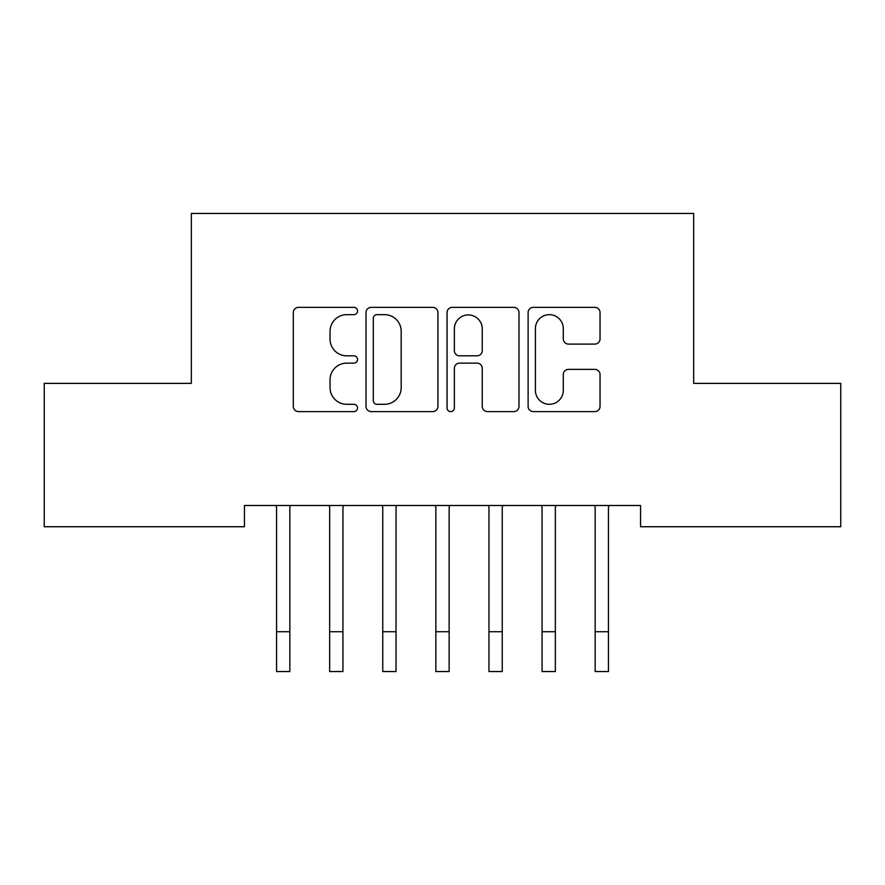 <?xml version="1.0" encoding="UTF-8"?>
<svg xmlns="http://www.w3.org/2000/svg" width="885" height="885" viewBox="0 0 885 885"><rect width="100%" height="100%" fill="white"/><g stroke="black" fill="none" stroke-linecap="round" stroke-linejoin="round"><path stroke-width="1.33" d="M357.54 311A3.651 3.651 0 0 0 353.889 307.36L298.51 307.36A5.21 5.21 0 0 0 293.3 312.571L293.3 406.392A5.21 5.21 0 0 0 298.51 411.602L353.889 411.602A3.651 3.651 0 0 0 357.54 407.952A3.651 3.651 0 0 0 353.889 404.301L346.732 404.301A16.682 16.682 0 0 1 330.05 387.619L330.05 379.809A16.682 16.682 0 0 1 346.732 363.127L353.889 363.127A3.651 3.651 0 0 0 357.54 359.476A3.651 3.651 0 0 0 353.889 355.825L346.732 355.825A16.682 16.682 0 0 1 330.05 339.154L330.05 331.333A16.682 16.682 0 0 1 346.732 314.651L353.889 314.651A3.651 3.651 0 0 0 357.54 311M594.82 344.099A5.21 5.21 0 0 0 600.041 338.889L600.041 312.571A5.21 5.21 0 0 0 594.82 307.36L533.323 307.36A5.21 5.21 0 0 0 528.113 312.571L528.113 406.392A5.21 5.21 0 0 0 533.323 411.602L594.82 411.602A5.21 5.21 0 0 0 600.041 406.392L600.041 374.598A5.21 5.21 0 0 0 594.82 369.377L568.502 369.377A5.21 5.21 0 0 0 563.291 374.598L563.291 390.362A13.939 13.939 0 0 1 549.353 404.301A13.939 13.939 0 0 1 535.403 390.362L535.403 328.601A13.939 13.939 0 0 1 549.353 314.651A13.939 13.939 0 0 1 563.291 328.601L563.291 338.889A5.21 5.21 0 0 0 568.502 344.099L594.82 344.099M640.563 505.501L244.437 505.501L244.437 526.741L44.25 526.741L44.25 383.371L191.337 383.371L191.337 213.451L693.663 213.451L693.663 383.371L840.75 383.371L840.75 526.741L640.563 526.741L640.563 505.501M437.942 312.571A5.21 5.21 0 0 0 432.732 307.36L371.224 307.36A5.21 5.21 0 0 0 366.014 312.571L366.014 406.392A5.21 5.21 0 0 0 371.224 411.602L432.732 411.602A5.21 5.21 0 0 0 437.942 406.392L437.942 312.571M452.268 307.36L513.776 307.36A5.21 5.21 0 0 1 518.986 312.571L518.986 406.392A5.21 5.21 0 0 1 513.776 411.602L487.458 411.602A5.21 5.21 0 0 1 482.248 406.392L482.248 368.337A5.21 5.21 0 0 0 477.026 363.127L459.569 363.127A5.21 5.21 0 0 0 454.359 368.337L454.359 407.952A3.651 3.651 0 0 1 450.708 411.602A3.651 3.651 0 0 1 447.058 407.952L447.058 312.571A5.21 5.21 0 0 1 452.268 307.36M376.955 314.651A3.651 3.651 0 0 0 373.304 318.301L373.304 400.651A3.651 3.651 0 0 0 376.955 404.301L384.51 404.301A16.682 16.682 0 0 0 401.193 387.619L401.193 331.333A16.682 16.682 0 0 0 384.51 314.651L376.955 314.651M482.248 328.855A13.939 13.939 0 0 0 468.298 314.916A13.939 13.939 0 0 0 454.359 328.855L454.359 350.615A5.21 5.21 0 0 0 459.569 355.825L477.026 355.825A5.21 5.21 0 0 0 482.248 350.615L482.248 328.855M289.837 525.524L289.837 507.171L290.512 505.501M276.562 525.524L276.562 507.171L275.888 505.501M276.562 631.724L289.837 631.724L289.837 671.549L276.562 671.549L276.562 507.171M289.837 631.724L289.837 507.171M342.938 525.524L342.938 507.171L343.612 505.501M329.662 525.524L329.662 507.171L328.988 505.501M396.037 525.524L396.037 507.171L396.712 505.501M382.762 525.524L382.762 507.171L382.088 505.501M329.662 631.724L342.938 631.724L342.938 671.549L329.662 671.549L329.662 507.171M342.938 631.724L342.938 507.171M382.762 631.724L396.037 631.724L396.037 671.549L382.762 671.549L382.762 507.171M396.037 631.724L396.037 507.171M449.137 525.524L449.137 507.171L449.812 505.501M435.862 525.524L435.862 507.171L435.188 505.501M502.237 525.524L502.237 507.171L502.912 505.501M488.962 525.524L488.962 507.171L488.288 505.501M435.862 631.724L449.137 631.724L449.137 671.549L435.862 671.549L435.862 507.171M449.137 631.724L449.137 507.171M488.962 631.724L502.237 631.724L502.237 671.549L488.962 671.549L488.962 507.171M502.237 631.724L502.237 507.171M555.337 525.524L555.337 507.171L556.012 505.501M542.062 525.524L542.062 507.171L541.388 505.501M542.062 631.724L555.337 631.724L555.337 671.549L542.062 671.549L542.062 507.171M555.337 631.724L555.337 507.171M608.438 525.524L608.438 507.171L609.112 505.501M595.163 525.524L595.163 507.171L594.488 505.501M595.163 631.724L608.438 631.724L608.438 671.549L595.163 671.549L595.163 507.171M608.438 631.724L608.438 507.171"/></g></svg>

